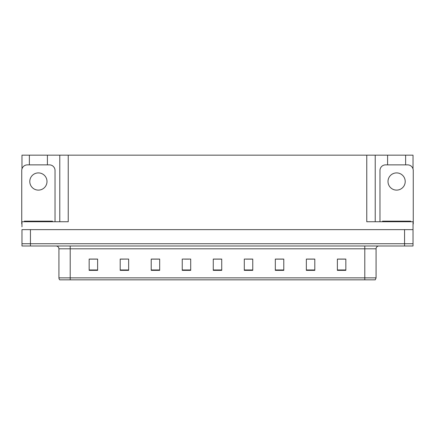 <?xml version="1.0" encoding="UTF-8"?>
<svg xmlns="http://www.w3.org/2000/svg" width="435" height="435" viewBox="0 0 435 435"><rect width="100%" height="100%" fill="white"/><g stroke="black" fill="none" stroke-linecap="round" stroke-linejoin="round"><path stroke-width="0.65" d="M47.415 164.865L47.415 155.165L366.765 155.165L366.765 221.73L413.027 221.73L413.027 229.631L21.973 229.631L21.973 243.73L30.439 243.73L21.973 243.73L21.973 245.987L30.439 245.987L30.439 243.73L404.561 243.73L30.439 243.73L30.439 229.631M21.973 226.809L21.973 221.73L68.235 221.73L68.235 155.165M29.368 164.865L29.368 155.165L21.973 155.165L21.973 168.927M30.439 245.987L413.027 245.987L413.027 243.73L404.561 243.73L413.027 243.73L413.027 226.809M405.632 164.865L405.632 155.165L413.027 155.165L413.027 168.927M59.774 155.165L59.774 221.73M366.765 155.165L375.226 155.165L375.226 221.73M375.226 155.165L387.585 155.165L387.585 164.865M405.632 155.165L387.585 155.165M29.368 155.165L47.415 155.165M376.074 277.862L375.269 279.835L364.791 279.835L364.791 277.862L376.074 277.862L376.074 248.809A2.822 2.822 0 0 1 378.896 245.987M58.926 277.862L70.209 277.862L70.209 279.835L364.791 279.835L59.731 279.835A2.822 2.822 0 0 1 58.926 277.862L58.926 248.809C58.758 247.096 57.817 246.156 56.104 245.987M345.836 270.358L345.836 259.075L337.375 259.075L337.375 270.358L345.836 270.358M314.81 270.358L314.81 259.075L306.349 259.075L306.349 270.358L314.81 270.358M283.783 270.358L283.783 259.075L275.322 259.075L275.322 270.358L283.783 270.358M252.757 270.358L252.757 259.075L244.296 259.075L244.296 270.358L252.757 270.358M97.625 270.358L97.625 259.075L89.164 259.075L89.164 270.358L97.625 270.358M128.651 270.358L128.651 259.075L120.19 259.075L120.19 270.358L128.651 270.358M159.678 270.358L159.678 259.075L151.217 259.075L151.217 270.358L159.678 270.358M190.704 270.358L190.704 259.075L182.243 259.075L182.243 270.358L190.704 270.358M221.73 270.358L221.73 259.075L213.27 259.075L213.27 270.358L221.73 270.358M279.944 259.135L277.361 259.135M313.967 259.135L311.4 259.135M307.17 259.135L314.81 259.135M337.375 259.135L345.423 259.135M341.192 259.135L338.626 259.135M184.657 259.135L188.888 259.135M157.432 259.135L154.849 259.135M120.19 259.135L127.624 259.075M123.393 259.135L120.827 259.135M96.168 259.135L93.601 259.135M89.371 259.135L97.625 259.135M252.719 259.135L250.136 259.075M245.905 259.135L252.757 259.135M218.68 259.135L216.113 259.135M221.73 259.135L213.27 259.135M159.678 259.135L151.217 259.135M283.783 259.135L275.322 259.135M38.394 172.907A8.602 8.602 0 0 0 29.787 181.509A8.602 8.602 0 0 0 38.394 190.111A8.602 8.602 0 0 0 46.996 181.509A8.602 8.602 0 0 0 38.394 172.907M21.973 223.992A5.639 5.639 0 0 0 21.75 223.987L21.75 170.509A5.639 5.639 0 0 1 27.389 164.865L49.394 164.865A5.639 5.639 0 0 1 55.033 170.509L55.033 221.73M24.289 221.73L24.289 221.165L52.494 221.165L52.494 221.73M382.506 221.73L382.506 221.165L410.711 221.165L410.711 221.73M396.606 172.907A8.602 8.602 0 0 0 388.004 181.509A8.602 8.602 0 0 0 396.606 190.111A8.602 8.602 0 0 0 405.213 181.509A8.602 8.602 0 0 0 396.606 172.907M379.967 221.73L379.967 170.509A5.639 5.639 0 0 1 385.606 164.865L407.611 164.865A5.639 5.639 0 0 1 413.25 170.509L413.25 223.987A5.639 5.639 0 0 0 413.027 223.992M404.561 229.631L404.561 245.987M364.791 245.987L364.791 248.809L58.926 248.809M376.074 248.809L364.791 248.809L364.791 277.862L70.209 277.862L70.209 245.987M221.73 269.966L213.27 269.966M190.704 269.966L182.243 269.966M159.678 269.966L151.217 269.966M128.651 269.966L120.19 269.966M97.625 269.966L89.164 269.966M252.757 269.966L244.296 269.966M283.783 269.966L275.322 269.966M314.81 269.966L306.349 269.966M345.836 269.966L337.375 269.966M51.085 221.165L51.085 221.73M25.698 221.165L25.698 221.73M409.302 221.165L409.302 221.73M383.915 221.165L383.915 221.73"/></g></svg>
